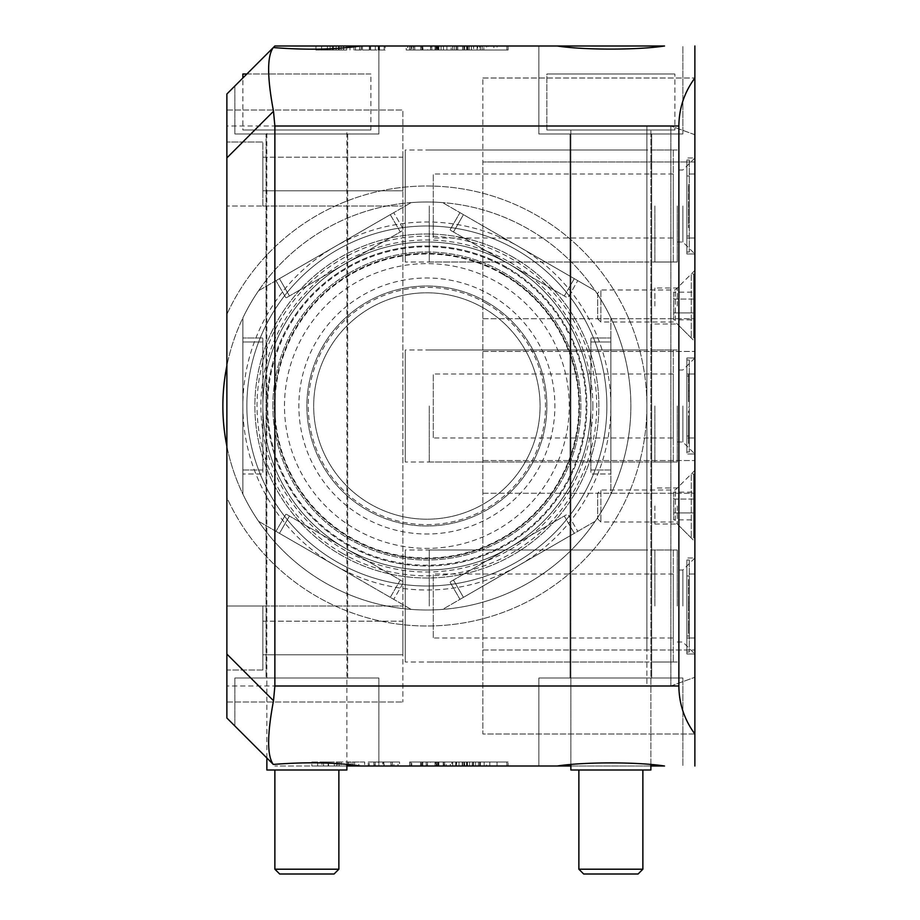 <?xml version="1.0" encoding="UTF-8"?>
<svg xmlns="http://www.w3.org/2000/svg" width="920" height="920" viewBox="0 0 920 920"><rect width="100%" height="100%" fill="white"/><g stroke="black" fill="none" stroke-linecap="round" stroke-linejoin="round"><path stroke-width="0.69" stroke-dasharray="4.6 3.45" d="M592.871 405.996A166.002 166.002 0 0 0 426.868 240.005A166.002 166.002 0 0 0 260.877 405.996A166.002 166.002 0 0 0 426.868 571.998A166.002 166.002 0 0 0 592.871 405.996M272.872 405.996A153.996 153.996 0 0 1 426.868 251.999A153.996 153.996 0 0 1 580.876 405.996A153.996 153.996 0 0 1 426.868 560.004A153.996 153.996 0 0 1 272.872 405.996A153.996 153.996 0 0 1 426.868 251.999A153.996 153.996 0 0 1 580.876 405.996A153.996 153.996 0 0 1 426.868 560.004A153.996 153.996 0 0 1 272.872 405.996M646.875 606.004L646.875 549.999L646.875 606.004M429.272 606.004L429.272 549.999L429.272 606.004M646.875 205.999L646.875 262.005L646.875 205.999M429.272 205.999L429.272 262.005L429.272 205.999M646.875 405.996L646.875 462.001L646.875 405.996M429.272 405.996L429.272 462.001L429.272 405.996M694.876 405.996L694.876 733.999L694.876 405.996M694.876 766.004L694.876 733.999L482.873 733.999L482.873 78.004L482.873 685.998L646.875 685.998L646.875 162L646.875 685.998L482.873 685.998L482.873 162L482.873 733.999L694.876 733.999L694.876 46M226.872 314.353L226.872 126.005L678.868 126.005L678.868 685.998L226.872 685.998L226.872 497.651A219.995 219.995 0 0 0 562.948 578.875A219.995 219.995 0 0 0 562.948 233.128A219.995 219.995 0 0 0 226.872 314.353A219.995 219.995 0 0 1 562.948 233.128A219.995 219.995 0 0 1 562.948 578.875A219.995 219.995 0 0 1 226.872 497.651L226.872 365.803A203.998 203.998 0 0 1 540.327 236.452A203.998 203.998 0 0 1 540.327 575.54A203.998 203.998 0 0 1 226.872 446.2A203.998 203.998 0 0 0 603.543 508.001A203.998 203.998 0 0 0 528.873 229.333A203.998 203.998 0 0 0 226.872 365.803L226.872 314.353M422.959 46L406.203 46L437.483 46L422.959 46L422.959 50.002L406.203 50.002L406.203 46L508.104 46L409.641 46L508.104 46L508.104 50.002L473.639 50.002L473.639 46L473.639 50.002L497.03 50.002L497.03 46M346.714 50.002L321.586 50.002L321.586 46L315.951 46L349.991 46L321.586 46L341.078 46L321.586 46L321.586 50.002L315.951 50.002L315.951 46L315.951 50.002L346.714 50.002L346.714 46M360.536 46L378.867 46L378.867 133.998L234.876 133.998L378.867 133.998L378.867 46M538.867 46L664.539 46C637.859 50.14 583.832 50.129 557.209 46L538.867 46L538.867 133.998L682.87 133.998L538.867 133.998L538.867 46L538.867 133.998L682.87 133.998L682.87 46L682.87 133.998L538.867 133.998L538.867 46M385.181 50.002L353.901 50.002L385.181 50.002L385.181 46L274.873 46L241.971 78.901M436.758 50.002L506.874 50.002L506.874 46L410.872 46L506.874 46L410.872 46L506.874 46L506.874 50.002L506.874 46L506.874 50.002L410.872 50.002L410.872 46L410.872 50.002L436.758 50.002L436.758 46M486.599 50.002L464.232 50.002L463.795 46L463.795 50.002L463.795 46L463.795 50.002L506.874 50.002L486.599 50.002L486.599 46M457.826 46L493.902 46L457.826 46L457.826 50.002L451.145 50.002L451.145 46M382.789 766.004L399.544 766.004L368.253 766.004L382.789 766.004L382.789 762.001L399.544 762.001L399.544 766.004L274.873 766.004L346.874 766.004M459.022 762.001L484.15 762.001L484.15 766.004L489.796 766.004L455.745 766.004L484.15 766.004L464.669 766.004L484.15 766.004L484.15 762.001L489.796 762.001L489.796 766.004L489.796 762.001L459.022 762.001L459.022 766.004M420.716 762.001L508.104 762.001L508.104 766.004L409.641 766.004L508.104 766.004L409.641 766.004L409.641 762.001L437.954 762.001L437.954 766.004L437.954 762.001L420.716 762.001L420.716 766.004M538.867 766.004L664.539 766.004C637.905 761.875 583.889 761.863 557.209 766.004L538.867 766.004L538.867 678.005L682.87 678.005L538.867 678.005L538.867 766.004L538.867 678.005L682.87 678.005L682.87 766.004L682.87 678.005L538.867 678.005L538.867 766.004M650.877 766.004L570.871 766.004M360.536 766.004L378.867 766.004L378.867 678.005L234.876 678.005L378.867 678.005L378.867 766.004M436.758 762.001L506.874 762.001L506.874 766.004L410.872 766.004L506.874 766.004L410.872 766.004L506.874 766.004L506.874 762.001L506.874 766.004L506.874 762.001L410.872 762.001L410.872 766.004L410.872 762.001L436.758 762.001L436.758 766.004M486.599 762.001L464.232 762.001L463.795 766.004L463.795 762.001L463.795 766.004L463.795 762.001L506.874 762.001L486.599 762.001L486.599 766.004M435.091 766.004L451.846 766.004L420.566 766.004L435.091 766.004L435.091 762.001L451.846 762.001L451.846 766.004M347.921 766.004L311.846 766.004L347.921 766.004L347.921 762.001L354.591 762.001L354.591 766.004M646.875 126.005L646.875 650.003L646.875 126.005L482.873 126.005L670.875 126.005L670.875 685.998L646.875 685.998L670.875 685.998L670.875 126.005L646.875 126.005M694.876 173.995L694.876 238.004L694.876 157.998L694.876 173.995L686.872 173.995L686.872 157.998L694.876 157.998L694.876 254L694.876 157.998L686.872 157.998L686.872 238.004L686.872 173.995L694.876 173.995M694.876 573.999L694.876 637.997L694.876 558.003L694.876 573.999L686.872 573.999L686.872 558.003L694.876 558.003L694.876 654.005L694.876 558.003L686.872 558.003L686.872 637.997L686.872 573.999L694.876 573.999M570.078 678.005L570.078 133.998L651.67 133.998L570.078 133.998L651.67 133.998L570.078 133.998L570.078 678.005L651.67 678.005L651.67 133.998L651.67 678.005L570.078 678.005L570.078 133.998L570.078 678.005L651.67 678.005L651.67 133.998L651.67 678.005L570.078 678.005M347.668 678.005L347.668 133.998L266.075 133.998L347.668 133.998L347.668 678.005L266.075 678.005L266.075 133.998L266.075 678.005L347.668 678.005M226.872 94.001L226.872 126.005M226.872 685.998L226.872 718.002M234.876 133.998L234.876 85.997L234.876 133.998M246.87 74.002L242.868 78.004L242.868 129.996L370.875 129.996L242.868 129.996M682.87 133.998L682.87 46L682.87 133.998M234.876 725.995L234.876 678.005L234.876 725.995L266.869 757.999M682.87 678.005L682.87 766.004L682.87 678.005M482.873 78.004L694.876 78.004L482.873 78.004M462.565 762.001L462.565 766.004M508.104 762.001L467.314 762.001L467.291 766.004L467.314 762.001L456.676 762.001L456.676 766.004M463.795 762.001L463.795 766.004M437.046 762.001L452.72 762.001L437.046 762.001L437.046 766.004L421.947 766.004L452.72 766.004L437.046 766.004M421.947 762.001L421.947 766.004L456.412 766.004L421.947 766.004L421.947 762.001L456.412 762.001L456.412 766.004L456.412 762.001L421.947 762.001L421.947 766.004L421.947 762.001M452.72 762.001L452.72 766.004L452.72 762.001M473.639 762.001L473.639 766.004L473.639 762.001M497.03 762.001L497.03 766.004M480.274 762.001L480.274 766.004M456.676 762.001L435.93 762.001L435.93 766.004M435.93 762.001L409.641 762.001M435.045 762.001L435.045 766.004M443.52 762.001L443.52 766.004M479.619 762.001L479.619 766.004M411.78 762.001L506.874 762.001L506.874 766.004L506.874 762.001L410.872 762.001L410.872 766.004L410.872 762.001L411.78 762.001L411.78 766.004M438.472 762.001L438.472 766.004M467.486 762.001L467.486 766.004L467.486 762.001M422.797 762.001L422.797 766.004M438.851 762.001L438.851 766.004M456.412 762.001L456.412 766.004M469.637 762.001L469.637 766.004M466.52 762.001L466.52 766.004M455.745 762.001L455.745 766.004M462.219 762.001L462.219 766.004M467.199 762.001L467.199 766.004M475.594 762.001L475.594 766.004M472.236 762.001L484.15 762.001L464.669 762.001L472.236 762.001L472.236 766.004M484.15 762.001L484.15 766.004L484.15 762.001M464.669 762.001L464.669 766.004M473.443 762.001L473.443 766.004M451.846 762.001L446.2 762.001L446.2 766.004M446.2 762.001L435.344 762.001L435.344 766.004M435.344 762.001L426.202 762.001L426.202 766.004M426.202 762.001L430.468 762.001L430.468 766.004M430.468 762.001L444.406 762.001L444.406 766.004M444.406 762.001L450.305 762.001L450.305 766.004M450.305 762.001L436.425 762.001L436.425 766.004M436.425 762.001L421.59 762.001L421.59 766.004M421.59 762.001L427.236 762.001L427.236 766.004M427.236 762.001L436.195 762.001L436.195 766.004M436.195 762.001L444.671 762.001L444.671 766.004M444.671 762.001L443.233 762.001L443.233 766.004M443.233 762.001L427.501 762.001L427.501 766.004M427.501 762.001L420.566 762.001L420.566 766.004M420.566 762.001L435.091 762.001M399.544 762.001L393.898 762.001L393.898 766.004M393.898 762.001L383.03 762.001L383.03 766.004M383.03 762.001L373.899 762.001L373.899 766.004M373.899 762.001L378.166 762.001L378.166 766.004M378.166 762.001L392.092 762.001L392.092 766.004M392.092 762.001L398.003 762.001L398.003 766.004M398.003 762.001L384.111 762.001L384.111 766.004M384.111 762.001L369.288 762.001L369.288 766.004M369.288 762.001L374.923 762.001L374.923 766.004M374.923 762.001L383.893 762.001L383.893 766.004M383.893 762.001L392.357 762.001L392.357 766.004M392.357 762.001L390.919 762.001L390.919 766.004M390.919 762.001L375.199 762.001L375.199 766.004M375.199 762.001L368.253 762.001L368.253 766.004M368.253 762.001L382.789 762.001M354.591 762.001L364.665 762.001L364.665 766.004M364.665 762.001L358.846 762.001L358.846 766.004M358.846 762.001L351.072 762.001L351.072 766.004M351.072 762.001L341.113 762.001L341.113 766.004M341.113 762.001L334.328 762.001L334.328 766.004M334.328 762.001L328.612 762.001L328.612 766.004M328.612 762.001L325.438 762.001L325.438 766.004M325.438 762.001L317.676 762.001L317.676 766.004M317.676 762.001L311.846 762.001L311.846 766.004M311.846 762.001L321.931 762.001L321.931 766.004M321.931 762.001L328.129 762.001L328.129 766.004M328.129 762.001L337.743 762.001L337.743 766.004M337.743 762.001L347.921 762.001M462.565 50.002L462.565 46M497.03 50.002L467.314 50.002L467.291 46L467.314 50.002L456.676 50.002L456.676 46M463.795 50.002L463.795 46M437.046 50.002L452.72 50.002L437.046 50.002L437.046 46L421.947 46L452.72 46L437.046 46M456.676 50.002L409.641 50.002L456.412 50.002L421.947 50.002L421.947 46L456.412 46L421.947 46L421.947 50.002L456.412 50.002L456.412 46L456.412 50.002L479.619 50.002L479.619 46M452.72 50.002L452.72 46L452.72 50.002M451.145 50.002L480.309 50.002L480.274 46L480.309 50.002L488.072 50.002L488.072 46M435.93 50.002L435.93 46M409.641 50.002L409.641 46M437.954 50.002L437.954 46L437.954 50.002M420.716 50.002L420.716 46M435.045 50.002L435.045 46M443.52 50.002L443.52 46M479.619 50.002L508.104 50.002M411.78 50.002L506.874 50.002L506.874 46L506.874 50.002L410.872 50.002L410.872 46L410.872 50.002L411.78 50.002L411.78 46M438.472 50.002L438.472 46M467.486 50.002L467.486 46L467.486 50.002M421.947 50.002L421.947 46L421.947 50.002M422.797 50.002L422.797 46M438.851 50.002L438.851 46M456.412 50.002L456.412 46M336.11 50.002L336.11 46M339.216 50.002L339.216 46M349.991 50.002L349.991 46M343.528 50.002L343.528 46M338.548 50.002L338.548 46M330.153 50.002L330.153 46M333.511 50.002L321.586 50.002L341.078 50.002L333.511 50.002L333.511 46M321.586 50.002L321.586 46L321.586 50.002M341.078 50.002L341.078 46M332.304 50.002L332.304 46M370.656 50.002L370.656 46M353.901 50.002L353.901 46M359.536 50.002L359.536 46M370.403 50.002L370.403 46M379.534 50.002L379.534 46M375.279 50.002L375.279 46M361.341 50.002L361.341 46M355.442 50.002L355.442 46M369.322 50.002L369.322 46M384.157 50.002L384.157 46M378.511 50.002L378.511 46M369.553 50.002L369.553 46M361.077 50.002L361.077 46M362.514 50.002L362.514 46M378.247 50.002L378.247 46M406.203 50.002L411.849 50.002L411.849 46M411.849 50.002L422.717 50.002L422.717 46M422.717 50.002L431.848 50.002L431.848 46M431.848 50.002L427.581 50.002L427.581 46M427.581 50.002L413.655 50.002L413.655 46M413.655 50.002L407.744 50.002L407.744 46M407.744 50.002L421.636 50.002L421.636 46M421.636 50.002L436.459 50.002L436.459 46M436.459 50.002L430.824 50.002L430.824 46M430.824 50.002L421.854 50.002L421.854 46M421.854 50.002L413.39 50.002L413.39 46M413.39 50.002L414.816 50.002L414.816 46M414.816 50.002L430.548 50.002L430.548 46M430.548 50.002L437.483 50.002L437.483 46M437.483 50.002L422.959 50.002M441.082 50.002L441.082 46M446.901 50.002L446.901 46M454.664 50.002L454.664 46M464.623 50.002L464.623 46M471.419 50.002L471.419 46M477.123 50.002L477.123 46M488.072 50.002L493.902 50.002L493.902 46M493.902 50.002L483.816 50.002L483.816 46M483.816 50.002L477.618 50.002L477.618 46M477.618 50.002L468.004 50.002L468.004 46M468.004 50.002L457.826 50.002M686.872 654.005L694.876 654.005L686.872 654.005L686.872 637.997L686.872 654.005M686.872 357.995L694.876 357.995L686.872 357.995L686.872 374.003L686.872 357.995M686.872 438L686.872 374.003L686.872 453.997L694.876 453.997L686.872 453.997L686.872 438L694.876 438L686.872 438M686.872 254L694.876 254L686.872 254L686.872 238.004L686.872 254M678.868 126.005C679.029 108.272 684.365 92.276 694.876 78.004M694.876 733.999C684.365 719.727 679.029 703.719 678.868 685.998M654.867 205.999L654.867 262.005L654.867 205.999M677.269 205.999L677.269 262.005L677.269 205.999M654.867 405.996L654.867 462.001L654.867 405.996M677.269 405.996L677.269 462.001L677.269 405.996M654.867 606.004L654.867 549.999L654.867 606.004M677.269 606.004L677.269 549.999L677.269 606.004M694.876 306.003L694.876 270.399L694.876 306.003M677.269 306.003L677.269 287.994L677.269 306.003M694.876 506L694.876 541.604L694.876 506M677.269 506L677.269 523.997L677.269 506M682.87 205.999L682.87 241.994L682.87 205.999M682.87 405.996L682.87 442.002L682.87 405.996M682.87 606.004L682.87 569.997L682.87 606.004M654.867 506L654.867 523.997L654.867 506M654.867 306.003L654.867 287.994L654.867 306.003M694.876 162L694.876 677.269L694.876 134.734L694.876 162L482.873 162L694.876 162M694.876 134.734L670.875 126.005L694.876 134.734M670.875 685.998L694.876 677.269L670.875 685.998M262.867 670.001L226.872 670.001L226.872 606.004L226.872 670.001L226.872 606.004L226.872 670.001L262.867 670.001L262.867 606.004L226.872 606.004L226.872 701.994L226.872 109.998L226.872 606.004L402.868 606.004L402.868 109.998L402.868 701.994L402.868 606.004L226.872 606.004L262.867 606.004L262.867 670.001M262.867 205.999L402.868 205.999L226.872 205.999L262.867 205.999L262.867 142.002L226.872 142.002L262.867 142.002L262.867 205.999M262.867 157.205L402.868 157.205L402.868 190.796L402.868 157.205L402.868 190.796L402.868 157.205L262.867 157.205L262.867 190.796L402.868 190.796L262.867 190.796L262.867 157.205M262.867 621.195L402.868 621.195L402.868 654.798L402.868 621.195L402.868 654.798L402.868 621.195L262.867 621.195L262.867 654.798L402.868 654.798L262.867 654.798L262.867 621.195M226.872 109.998L402.868 109.998L226.872 109.998M226.872 701.994L402.868 701.994L226.872 701.994M673.268 438L673.268 374.003L673.268 438L433.274 438L433.274 374.003L433.274 438M673.268 374.003L433.274 374.003M673.268 350.002L673.268 462.001L673.268 350.002L405.272 350.002L405.272 462.001L405.272 350.002M673.268 462.001L405.272 462.001M673.268 238.004L673.268 173.995L673.268 238.004L433.274 238.004L433.274 173.995L433.274 238.004M673.268 173.995L433.274 173.995M673.268 149.994L673.268 262.005L673.268 149.994L405.272 149.994L405.272 262.005L405.272 149.994M673.268 262.005L405.272 262.005M673.268 637.997L673.268 573.999L673.268 637.997L433.274 637.997L433.274 573.999L433.274 637.997M673.268 573.999L433.274 573.999M673.268 549.999L673.268 661.997L673.268 549.999L405.272 549.999L405.272 661.997L405.272 549.999M673.268 661.997L405.272 661.997M512.877 257.048A172.005 172.005 0 0 0 277.92 319.999A172.005 172.005 0 0 0 340.872 554.955A172.005 172.005 0 0 0 575.828 492.004A172.005 172.005 0 0 0 512.877 257.048A172.005 172.005 0 0 0 277.92 319.999A172.005 172.005 0 0 0 340.872 554.955A172.005 172.005 0 0 0 575.828 492.004A172.005 172.005 0 0 0 512.877 257.048M344.873 548.033A164.001 164.001 0 0 1 284.843 324.001A164.001 164.001 0 0 1 508.875 263.971A164.001 164.001 0 0 0 284.843 324.001A164.001 164.001 0 0 0 344.873 548.033A164.001 164.001 0 0 0 568.905 488.002A164.001 164.001 0 0 0 508.875 263.971A164.001 164.001 0 0 0 284.843 324.001A164.001 164.001 0 0 0 344.873 548.033A164.001 164.001 0 0 0 568.905 488.002A164.001 164.001 0 0 0 508.875 263.971A164.001 164.001 0 0 0 284.843 324.001A164.001 164.001 0 0 0 344.873 548.033A164.001 164.001 0 0 0 568.905 488.002A164.001 164.001 0 0 0 508.875 263.971A164.001 164.001 0 0 1 568.905 488.002A164.001 164.001 0 0 1 344.873 548.033M483.471 307.97A113.195 113.195 0 0 0 328.842 349.404A113.195 113.195 0 0 0 370.277 504.034A113.195 113.195 0 0 0 524.906 462.599A113.195 113.195 0 0 0 483.471 307.97A113.195 113.195 0 0 0 328.842 349.404A113.195 113.195 0 0 0 370.277 504.034A113.195 113.195 0 0 0 524.906 462.599A113.195 113.195 0 0 0 483.471 307.97M486.185 303.278A118.623 118.623 0 0 0 324.15 346.69A118.623 118.623 0 0 0 367.563 508.725A118.623 118.623 0 0 0 529.598 465.313A118.623 118.623 0 0 0 486.185 303.278M502.872 274.367A151.995 151.995 0 0 0 295.24 330.004A151.995 151.995 0 0 0 350.876 537.636A151.995 151.995 0 0 0 558.509 481.999A151.995 151.995 0 0 0 502.872 274.367M242.868 405.996A184 184 0 0 0 334.868 565.351L411.159 609.396A203.998 203.998 0 0 0 442.589 609.396L595.159 521.306A203.998 203.998 0 0 0 610.869 494.086L610.869 317.906A203.998 203.998 0 0 0 595.159 290.697L518.868 246.652A184 184 0 0 0 242.868 405.996L242.868 494.086A203.998 203.998 0 0 0 258.589 521.306L334.868 565.351A184 184 0 0 0 610.869 405.996A184 184 0 0 0 518.868 246.652L442.589 202.607A203.998 203.998 0 0 0 411.159 202.607L258.589 290.697A203.998 203.998 0 0 0 242.868 317.906L242.868 494.086A203.998 203.998 0 0 0 610.869 494.086A203.998 203.998 0 0 0 595.159 290.697L442.589 202.607L595.159 290.697A203.998 203.998 0 0 0 258.589 290.697L411.159 202.607A203.998 203.998 0 0 1 442.589 202.607L595.159 290.697A203.998 203.998 0 0 1 610.869 317.906L610.869 494.086A203.998 203.998 0 0 1 595.159 521.306L442.589 609.396A203.998 203.998 0 0 1 411.159 609.396L258.589 521.306A203.998 203.998 0 0 1 242.868 494.086L242.868 317.906A203.998 203.998 0 0 0 242.868 494.086L242.868 405.996M516.867 250.113A179.998 179.998 0 0 0 270.986 315.997A179.998 179.998 0 0 0 336.869 561.89A179.998 179.998 0 0 0 582.762 495.995A179.998 179.998 0 0 0 516.867 250.113A179.998 179.998 0 0 0 270.986 315.997A179.998 179.998 0 0 0 336.869 561.89A179.998 179.998 0 0 0 582.762 495.995A179.998 179.998 0 0 0 516.867 250.113M503.125 273.918A152.513 152.513 0 0 0 294.791 329.74A152.513 152.513 0 0 0 350.612 538.085A152.513 152.513 0 0 0 558.946 482.252A152.513 152.513 0 0 0 503.125 273.918A152.513 152.513 0 0 0 294.791 329.74A152.513 152.513 0 0 0 350.612 538.085A152.513 152.513 0 0 0 558.946 482.252A152.513 152.513 0 0 0 503.125 273.918M503.194 273.815A152.639 152.639 0 0 0 294.688 329.682A152.639 152.639 0 0 0 350.554 538.188A152.639 152.639 0 0 0 559.061 482.322A152.639 152.639 0 0 0 503.194 273.815A152.639 152.639 0 0 0 294.688 329.682A152.639 152.639 0 0 0 350.554 538.188A152.639 152.639 0 0 0 559.061 482.322A152.639 152.639 0 0 0 503.194 273.815M506.874 267.433A159.999 159.999 0 0 0 288.305 326.002A159.999 159.999 0 0 0 346.874 544.559A159.999 159.999 0 0 0 565.432 486.001A159.999 159.999 0 0 0 506.874 267.433A159.999 159.999 0 0 0 288.305 326.002A159.999 159.999 0 0 0 346.874 544.559A159.999 159.999 0 0 0 565.432 486.001A159.999 159.999 0 0 0 506.874 267.433M486.875 302.082A120.002 120.002 0 0 0 322.954 346A120.002 120.002 0 0 0 366.873 509.921A120.002 120.002 0 0 0 530.794 466.003A120.002 120.002 0 0 0 486.875 302.082A120.002 120.002 0 0 0 322.954 346A120.002 120.002 0 0 0 366.873 509.921A120.002 120.002 0 0 0 530.794 466.003A120.002 120.002 0 0 0 486.875 302.082M390.298 214.647L275.977 280.646L390.298 214.647L400.303 231.966L403.765 229.977L393.76 212.646L403.765 229.977L285.982 297.976L275.977 280.646L285.982 297.976L400.303 231.966L390.298 214.647M610.869 470.005L610.869 337.997L610.869 470.005L590.87 470.005L590.87 473.995L610.869 473.995L590.87 473.995L590.87 337.997L610.869 337.997L590.87 337.997L590.87 470.005L610.869 470.005M574.298 278.656L459.977 212.646L574.298 278.656L564.293 295.975L567.766 297.976L577.76 280.646L567.766 297.976L449.983 229.977L459.977 212.646L449.983 229.977L564.293 295.975L574.298 278.656M258.589 290.697A203.998 203.998 0 0 0 242.868 317.906A203.998 203.998 0 0 1 258.589 290.697M574.298 533.347L463.45 597.344L574.298 533.347L564.293 516.028L567.766 514.027L577.76 531.346L567.766 514.027L449.983 582.026L459.977 599.345L463.45 597.344L459.977 599.345L449.983 582.026L564.293 516.028L574.298 533.347M390.298 597.344L279.45 533.347L390.298 597.344L400.303 580.025L403.765 582.026L393.76 599.345L403.765 582.026L285.982 514.027L275.977 531.346L279.45 533.347L275.977 531.346L285.982 514.027L400.303 580.025L390.298 597.344M242.868 470.005L242.868 341.998L242.868 470.005L262.867 470.005L262.867 473.995L242.868 473.995L262.867 473.995L262.867 337.997L242.868 337.997L242.868 341.998L242.868 337.997L262.867 337.997L262.867 470.005L242.868 470.005M674.877 129.996L546.871 129.996L546.871 74.002L674.877 74.002L546.871 74.002L674.877 74.002L546.871 74.002L546.871 129.996L674.877 129.996L674.877 74.002L674.877 129.996L546.871 129.996L674.877 129.996M650.877 765.118L650.877 129.996L650.877 770.005L570.871 770.005L650.877 770.005L570.871 770.005L570.871 129.996L650.877 129.996L570.871 129.996L650.877 129.996L570.871 129.996L570.871 765.118M578.875 869.204L642.873 869.204L578.875 869.204L583.671 874L638.077 874L583.671 874L638.077 874L642.873 869.204L578.875 869.204L578.875 770.005L642.873 770.005L578.875 770.005M642.873 869.204L642.873 770.005M597.678 293.204L597.678 318.803L597.678 293.204L600.875 289.995L600.875 322L600.875 289.995L675.269 289.995L691.276 273.999L691.276 337.997L691.276 273.999L693.668 273.999L693.668 337.997L693.668 273.999M597.678 318.803L600.875 322L675.269 322L675.269 289.995L675.269 322L691.276 337.997L693.668 337.997M673.67 292.146L673.67 319.861L673.67 299.069L693.668 299.069L693.668 312.926L693.668 299.069L673.67 299.069L673.67 292.146L693.668 292.146M693.668 319.861L693.668 312.926L693.668 319.861L673.67 319.861M673.67 312.926L693.668 312.926L673.67 312.926M597.678 493.2L597.678 518.799L597.678 493.2L600.875 490.003L600.875 521.996L600.875 490.003L675.269 490.003L691.276 473.995L691.276 538.004L691.276 473.995L693.668 473.995L693.668 538.004L693.668 473.995M597.678 518.799L600.875 521.996L675.269 521.996L675.269 490.003L675.269 521.996L691.276 538.004L693.668 538.004M673.67 492.142L673.67 519.857L673.67 499.077L693.668 499.077L693.668 512.923L693.668 499.077L673.67 499.077L673.67 492.142L693.668 492.142M693.668 519.857L693.668 512.923L693.668 519.857L673.67 519.857M673.67 512.923L693.668 512.923L673.67 512.923M370.875 129.996L370.875 74.002L242.868 74.002M346.874 770.005L266.869 770.005M266.869 757.919L266.869 129.996L346.874 129.996L266.869 129.996M346.874 765.118L346.874 129.996M338.87 869.204L274.873 869.204M338.87 770.005L274.873 770.005L338.87 770.005M334.075 874L279.668 874M246.951 74.002L370.875 74.002M689.275 159.999L689.275 251.999L689.275 159.999L686.872 159.999L686.872 251.999L686.872 159.999L689.275 159.999M689.275 219.638L689.275 184.46L689.275 219.638L688.47 219.638L689.275 219.638M689.275 251.999L686.872 251.999L689.275 251.999M688.47 206.137L688.47 184.46L688.47 227.539L689.275 227.539L688.47 227.539L688.47 206.137L689.275 206.137M688.47 184.46L689.275 184.46M688.47 192.361L689.275 192.361L688.47 192.361M688.47 205.516L689.275 205.516M688.47 397.118L688.47 379.96L689.275 379.96L689.275 374.221L689.275 407.238L689.275 379.96L689.275 401.499L689.275 379.96L688.47 379.96L688.47 374.221L689.275 374.221L688.47 374.221L688.47 397.118L689.275 397.118M689.275 359.996L689.275 451.996L689.275 359.996L686.872 359.996L686.872 451.996L686.872 359.996L689.275 359.996M689.275 443.359L689.275 411.044L689.275 443.359L688.47 443.359L688.47 411.044L689.275 411.044L688.47 411.044L688.47 442.635L689.275 442.635L688.47 442.635L688.47 416.794L689.275 416.794L688.47 416.794L688.47 441.197L689.275 441.197L688.47 441.197L688.47 416.794L689.275 416.794L688.47 416.794L688.47 443.359L689.275 443.359M689.275 451.996L686.872 451.996L689.275 451.996M688.47 407.238L689.275 407.238M688.47 391.058L689.275 391.058M688.47 391.103L688.47 379.96L688.47 401.499L688.47 391.103L689.275 391.103M688.47 379.96L689.275 379.96L688.47 379.96M688.47 396.474L689.275 396.474M688.47 401.499L689.275 401.499M688.47 391.218L689.275 391.218M689.275 560.004L689.275 652.004L689.275 560.004L686.872 560.004L686.872 652.004L686.872 560.004L689.275 560.004M689.275 610.638L689.275 579.496L689.275 633.224L689.275 610.638L688.47 610.638L688.47 602.071L689.275 602.071M689.275 652.004L686.872 652.004L689.275 652.004M688.47 602.071L688.47 579.496L689.275 579.496M688.47 579.496L688.47 588.053L689.275 588.053M688.47 588.053L688.47 606.36L689.275 606.36M688.47 606.36L688.47 624.668L689.275 624.668M688.47 624.668L688.47 633.224L689.275 633.224M688.47 633.224L688.47 610.638M482.873 460.541L694.876 460.541L482.873 460.541M482.873 650.003L694.876 650.003L482.873 650.003M482.873 493.269L694.876 493.269L482.873 493.269M482.873 351.452L694.876 351.452L482.873 351.452M482.873 318.734L694.876 318.734L482.873 318.734M480.378 762.001L480.378 766.004M472.443 762.001L472.443 766.004M462.311 762.001L462.311 766.004M478.377 762.001L478.377 766.004M352.9 762.001L352.9 766.004M349.013 762.001L349.013 766.004M323.575 762.001L323.575 766.004M336.49 762.001L336.49 766.004M339.261 762.001L339.261 766.004M480.378 50.002L480.378 46M333.304 50.002L333.304 46M343.436 50.002L343.436 46M327.37 50.002L327.37 46M452.835 50.002L452.835 46M456.722 50.002L456.722 46M482.172 50.002L482.172 46M469.257 50.002L469.257 46M466.486 50.002L466.486 46M686.872 637.997L694.876 637.997L686.872 637.997M686.872 374.003L694.876 374.003L686.872 374.003M686.872 238.004L694.876 238.004L686.872 238.004M341.952 553.092A169.843 169.843 0 0 0 573.965 490.923A169.843 169.843 0 0 0 511.796 258.911A169.843 169.843 0 0 0 279.783 321.08A169.843 169.843 0 0 0 341.952 553.092M490.877 295.147A127.995 127.995 0 0 0 316.02 341.998A127.995 127.995 0 0 0 362.871 516.856A127.995 127.995 0 0 0 537.728 470.005A127.995 127.995 0 0 0 490.877 295.147M355.683 529.299A142.37 142.37 0 0 0 550.172 477.181A142.37 142.37 0 0 0 498.053 282.704A142.37 142.37 0 0 0 303.577 334.811A142.37 142.37 0 0 0 355.683 529.299M506.46 268.145A159.183 159.183 0 0 0 289.018 326.404A159.183 159.183 0 0 0 347.277 543.858A159.183 159.183 0 0 0 564.73 485.587A159.183 159.183 0 0 0 506.46 268.145M289.443 516.028L279.45 533.347L289.443 516.028M453.445 231.966L463.45 214.647L453.445 231.966M262.867 341.998L242.868 341.998L262.867 341.998M590.87 341.998L610.869 341.998L590.87 341.998M453.445 580.025L463.45 597.344L453.445 580.025M289.443 295.975L279.45 278.656L289.443 295.975M689.275 175.996L686.872 175.996L689.275 175.996M689.275 236.003L686.872 236.003L689.275 236.003M689.275 376.004L686.872 376.004L689.275 376.004M689.275 435.999L686.872 435.999L689.275 435.999M688.47 390.54L689.275 390.54M689.275 576L686.872 576L689.275 576M689.275 635.996L686.872 635.996L689.275 635.996M688.47 603.29L689.275 603.29M688.47 609.396L689.275 609.396M429.272 549.999L646.875 549.999M429.272 149.994L646.875 149.994M429.272 350.002L646.875 350.002M429.272 462.001L646.875 462.001M429.272 262.005L646.875 262.005M429.272 661.997L646.875 661.997M677.269 262.005L654.867 262.005M677.269 462.001L654.867 462.001M677.269 661.997L654.867 661.997M654.867 324.001L677.269 324.001L694.876 341.596M654.867 523.997L677.269 523.997L694.876 541.604M677.269 241.994L682.87 241.994L694.876 254M677.269 442.002L682.87 442.002L694.876 453.997M677.269 641.999L682.87 641.999L694.876 654.005M694.876 157.998L682.87 170.005L677.269 170.005M694.876 357.995L682.87 370.001L677.269 370.001M694.876 558.003L682.87 569.997L677.269 569.997M694.876 270.399L677.269 287.994L654.867 287.994M694.876 470.396L677.269 488.002L654.867 488.002M677.269 549.999L654.867 549.999M677.269 350.002L654.867 350.002M677.269 149.994L654.867 149.994"/><path stroke-width="1.38" d="M650.877 766.004L664.539 766.004C637.859 761.863 583.832 761.875 557.209 766.004L360.536 766.004C335.053 762.369 305.98 761.841 273.32 764.439L226.872 718.002L226.872 94.001L273.32 47.552C305.992 50.151 335.064 49.634 360.536 46L557.209 46C583.889 50.14 637.905 50.129 664.539 46L508.104 46M406.203 46L385.181 46M378.867 46L274.873 46L246.87 74.002M399.544 766.004L409.641 766.004M508.104 766.004L570.871 766.004M378.867 766.004L346.874 766.004M694.876 46L694.876 766.004M678.868 685.998L678.868 126.005L274.873 126.005L274.873 685.998L678.868 685.998C679.029 703.719 684.365 719.727 694.876 733.999M246.951 74.002L242.868 74.002L242.868 78.004L226.872 94.001M241.971 733.102L266.869 757.999M226.872 654.074L273.505 700.718L274.873 685.998M274.873 126.005L273.505 111.285L226.872 157.918M226.872 718.002L234.876 725.995M694.876 78.004C684.365 92.276 679.029 108.272 678.868 126.005M273.32 47.552C267.018 55.982 267.087 77.222 273.505 111.285M273.505 700.718C267.087 734.666 267.018 755.906 273.32 764.439M226.872 365.803A203.998 203.998 0 0 0 226.872 446.2M650.877 765.118L650.877 770.005L570.871 770.005L570.871 765.118M578.875 869.204L642.873 869.204L638.077 874L583.671 874L578.875 869.204L578.875 770.005M642.873 869.204L642.873 770.005M346.874 765.118L346.874 770.005L266.869 770.005L266.869 757.919M274.873 869.204L338.87 869.204L334.075 874L279.668 874L274.873 869.204L274.873 770.005M338.87 869.204L338.87 770.005"/></g></svg>

